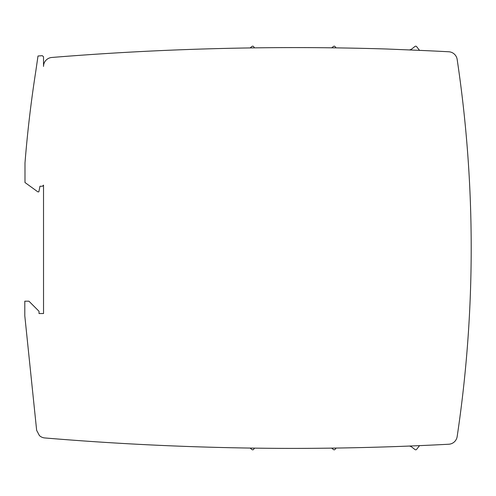 <?xml version="1.0" encoding="UTF-8"?>
<svg xmlns="http://www.w3.org/2000/svg" width="496" height="496" viewBox="0 0 496 496"><rect width="100%" height="100%" fill="white"/><g stroke="black" fill="none" stroke-linecap="round" stroke-linejoin="round"><path stroke-width="0.74" d="M413.974 50.133L386.173 48.986A2996.138 2996.138 0 0 0 51.782 57.474A8.99 8.99 0 0 0 43.524 66.433L43.524 56.804L42.321 55.682L38 56.011L35.799 71.201C31.031 101.674 27.429 132.277 24.986 163.017L24.986 182.516L37.863 191.865L38.843 191.865L39.965 186.248L42.402 186.248L43.524 185.126L43.536 313.54L39.029 313.54L39.029 311.296L28.917 301.184L24.8 301.184L24.8 302.951A1.872 1.872 0 0 0 24.8 303.056L24.8 315.735A1.872 1.872 0 0 0 24.8 315.84L36.648 430.342L39.395 435.556A8.99 8.99 0 0 0 44.783 437.949A2996.138 2996.138 0 0 0 292.783 448.403A2996.138 2996.138 0 0 0 448.744 444.236A8.99 8.99 0 0 0 457.157 436.592A1273.356 1273.356 0 0 0 457.157 59.408A8.99 8.99 0 0 0 448.744 51.764A2996.138 2996.138 0 0 0 413.974 50.133M419.529 50.363L416.597 46.612A1.122 1.122 0 0 0 415.016 46.419L411.184 49.414L409.479 49.947M419.529 445.637L416.597 449.388A1.122 1.122 0 0 1 415.016 449.581L411.184 446.586L409.467 446.053M254.553 47.864L253.574 46.612A1.122 1.122 0 0 0 251.999 46.419L250.065 47.932M336.077 47.876L335.085 46.612A1.122 1.122 0 0 0 333.51 46.419L331.712 47.821M336.121 448.062L335.085 449.388A1.122 1.122 0 0 1 333.51 449.581L331.644 448.124M254.553 448.136L253.574 449.388A1.122 1.122 0 0 1 251.999 449.581L250.065 448.068"/></g></svg>
